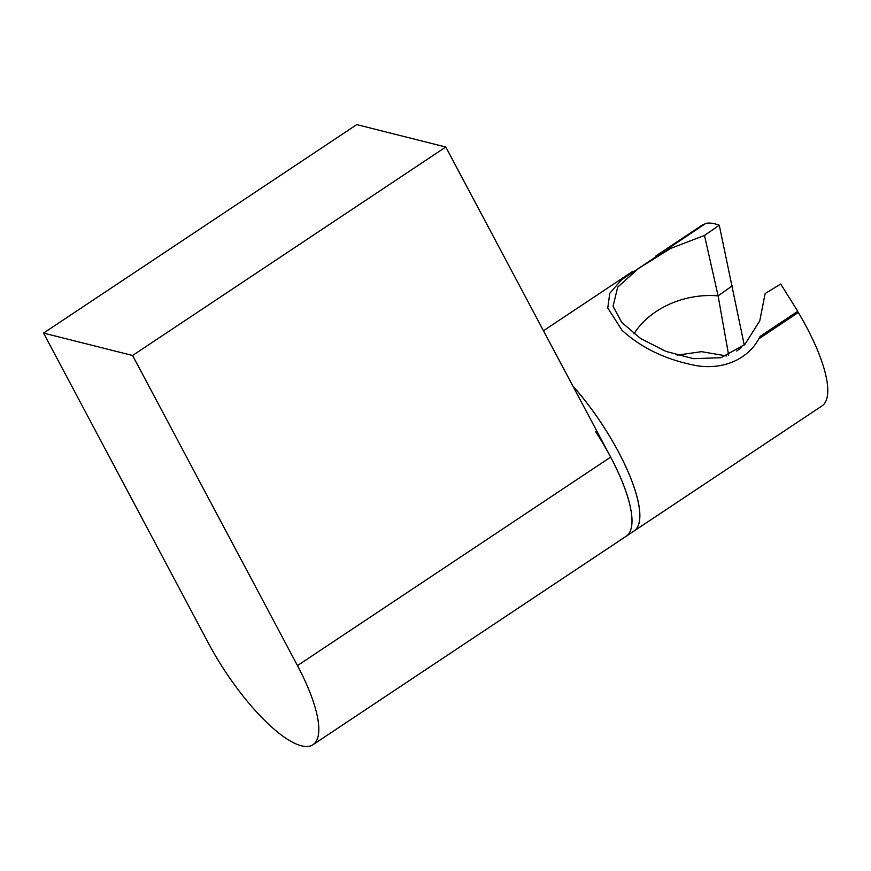 <?xml version="1.0" encoding="UTF-8"?>
<svg xmlns="http://www.w3.org/2000/svg" width="871" height="871" viewBox="0 0 871 871"><rect width="100%" height="100%" fill="white"/><g stroke="black" fill="none" stroke-linecap="round" stroke-linejoin="round"><path stroke-width="1.31" d="M132.588 355.488L297.479 665.596A108.45 32.488 56.4 0 1 313.048 744.672A108.45 32.488 56.4 0 1 208.441 643.19L43.55 333.092L132.588 355.488L445.789 147.025L610.669 457.123A108.45 32.488 56.4 0 1 626.238 536.209A108.45 32.488 -123.6 0 0 595.546 431.493M43.55 333.092L356.751 124.618L445.789 147.025M603.374 426.278A108.45 32.488 -123.6 0 0 572.813 385.918A108.45 32.488 -123.6 0 1 638.312 502.295A108.45 32.488 -123.6 0 1 634.066 530.994A108.45 32.488 -123.6 0 0 603.374 426.278M704.933 223.978A108.45 32.488 -123.6 0 0 701.808 225.36L655.972 255.878M313.048 744.672L821.984 405.919A108.45 32.488 -123.6 0 0 826.231 377.219A108.45 32.488 -123.6 0 0 798.326 312.493L758.695 338.873M797.368 311.578L798.326 312.493M719.272 225.23C714.046 223.27 709.582 222.638 705.88 223.346L621.491 279.82L609.787 293.255L607.762 307.986L622.068 330.327C640.882 347.442 664.388 358.95 692.565 364.862C718.433 370.785 747.59 361.988 760.143 336.358L797.771 311.306L780.721 284.044L765.141 293.516L759.762 320.887L744.814 344.513L720.992 357.698L693.414 358.678L665.749 351.34L640.457 338.394L621.644 322.314L613.053 306.265L617.681 287.169L638.519 268.475L670.746 248.377L704.487 235.442L719.272 225.23L744.248 345.058M728.657 355.205L718.107 295.868L704.487 235.442M633.979 333.811A76.888 58.793 -11.8 0 1 718.107 295.868L732.315 285.797M741.33 347.638L736.626 351.046M677.061 355.172L701.536 351.666L726.675 355.978M610.669 457.123L297.479 665.596M632.455 271.523L543.471 330.751"/></g></svg>
